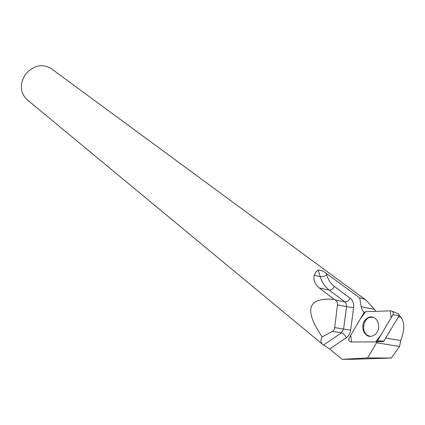 <?xml version="1.0" encoding="UTF-8"?>
<svg xmlns="http://www.w3.org/2000/svg" width="425" height="425" viewBox="0 0 425 425"><rect width="100%" height="100%" fill="white"/><g stroke="black" fill="none" stroke-linecap="round" stroke-linejoin="round"><path stroke-width="0.64" d="M392.567 311.413L398.661 313.91L399.314 315.435L383.589 341.53M350.689 341.992L375.753 341.907L377.448 340.887L392.881 314.84C393.672 312.63 393.109 311.297 391.186 310.85L365.558 311.663L363.906 312.784L349.153 338.061C348.394 340.186 348.904 341.498 350.689 341.992M377.889 321.969C375.913 317.895 372.985 316.285 369.107 317.14C363.572 319.823 361.691 324.535 363.46 331.282C366.695 337.062 370.818 337.949 375.838 333.954C378.749 330.422 379.435 326.427 377.889 321.969M399.224 315.594L401.057 317.31L398.496 316.816M352.235 359.284L391.297 358.041L399.574 346.471L376.561 342.778L367.582 357.93L391.297 358.041M401.057 317.31C404.759 322.973 404.632 330.719 400.679 340.537L399.574 346.471M376.561 342.778L376.608 341.87L383.589 341.525L383.674 341.163M375.812 311.339L374.436 309.326L361.149 306.701L362.212 309.921L364.151 312.433M352.187 359.295L342.157 359.306L329.641 348.989L346.306 337.742C348.681 336.037 350.126 333.519 350.636 330.183L353.589 307.732C353.983 303.578 352.835 300.395 350.147 298.185L334.401 286.477C330.831 283.762 328.286 280.001 326.751 275.193L326.156 273.291C323.691 271.198 321.013 270.109 318.128 270.013L320.163 276.611L314.288 275.31C313.06 279.862 314.728 284.081 319.287 287.98L329.168 290.047L344.861 301.846L335.054 299.891C336.802 301.097 337.609 302.749 337.471 304.858L334.512 329.226L332.754 331.197L322.145 336.871C303.567 309.517 307.636 297.043 334.342 299.444L319.287 287.98M322.559 344.303L26.934 99.54C19.89 92.374 19.502 83.842 25.776 73.939C33.74 65.322 42.112 63.468 50.899 68.372L51.17 68.574M332.467 331.367L341.429 332.844L323.568 345.015L329.641 348.989M323.568 345.015L322.761 344.473C320.609 342.72 320.402 340.186 322.145 336.871M314.288 275.31L315.918 272.027L318.128 270.013M326.156 273.291L359.699 297.941L362.982 298.562L366.398 300.438L374.436 309.326M361.149 306.701L359.699 297.941M342.157 359.306L367.582 357.93M334.342 299.444L335.054 299.891M373.352 317.289L369.925 317.385C363.221 318.994 361.261 331.038 367.062 335.086L370.451 336.488M365.612 311.663L360.288 318.984L350.784 335.267L351.486 341.987L375.743 341.907L381.23 334.507L391.159 317.746L390.331 310.877L365.612 311.663M379.759 341.727L375.897 341.902M399.314 315.435L392.881 314.84M377.501 340.802L384.035 341.147M337.471 304.858L346.566 306.627L343.591 329.067L334.974 327.606M350.636 330.183L343.591 329.067L341.429 332.844C343.416 333.418 345.042 335.049 346.306 337.742M350.147 298.185C348.617 300.741 346.858 301.957 344.861 301.846L346.29 303.875L346.566 306.627L353.589 307.732M326.751 275.193L323.356 276.473L320.163 276.611C321.959 282.322 324.96 286.801 329.168 290.047C331.16 290.179 332.902 288.989 334.401 286.477M400.679 340.537L385.868 338.056M384.014 341.179L377.448 340.887M369.925 317.385L369.107 317.14M366.398 300.438L50.899 68.372"/></g></svg>
